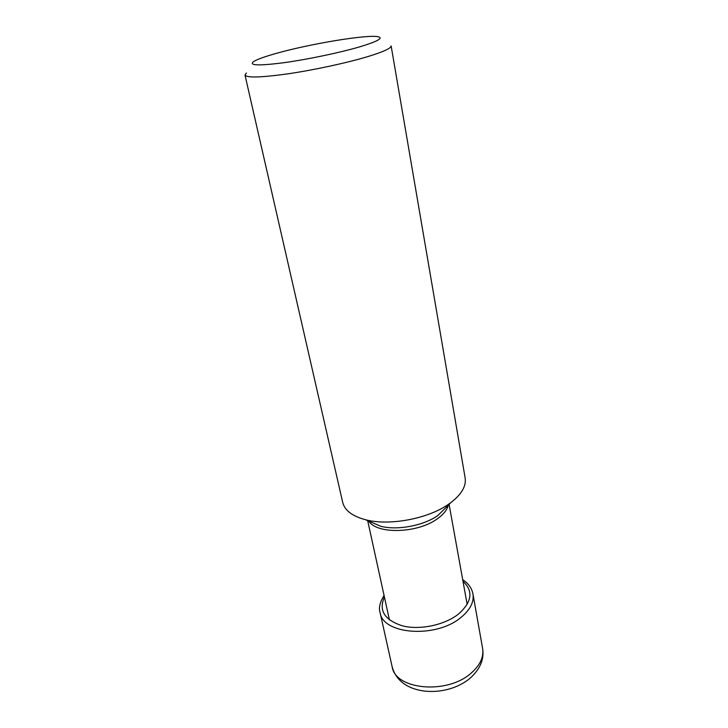 <?xml version="1.0" encoding="UTF-8"?>
<svg xmlns="http://www.w3.org/2000/svg" width="728" height="728" viewBox="0 0 728 728"><rect width="100%" height="100%" fill="white"/><g stroke="black" fill="none" stroke-linecap="round" stroke-linejoin="round"><path stroke-width="1.09" d="M246.41 73L244.999 75.084C246.756 78.005 261.297 77.55 288.616 73.728C314.714 69.861 347.092 62.845 367.74 56.62C383.492 51.788 391.291 48.212 391.127 45.882L465.147 477.95C466.375 486.095 461.57 494.348 450.741 502.693L448.666 504.176C428.028 518.837 389.161 526.089 365.501 519.728C352.297 516.179 344.699 510.41 342.706 502.411L244.999 75.084M276.376 53.362C264.264 56.748 256.547 59.578 253.208 61.844C249.031 65.547 259.177 65.848 283.665 62.735C307.216 59.505 339.33 52.798 359.332 46.956C377.04 41.623 383.41 38.247 378.46 36.81C368.677 34.089 310.401 43.698 276.376 53.362M384.42 597.042C378.46 610.437 384.502 620.056 402.557 625.88C419.901 630.266 444.48 625.106 458.312 614.195C472.008 602.038 473.564 591.091 462.999 581.335M384.056 595.404C379.87 602.329 378.542 608.026 380.071 612.503C382.673 634.543 436.017 638.611 460.879 617.517C470.161 609.909 474.192 602.047 472.954 593.948C471.817 588.151 468.395 583.401 462.699 579.688M472.954 593.948L482.619 648.53C483.938 657.065 480.107 665.255 471.153 673.109C447.183 694.858 395.058 689.798 392.119 666.611L380.071 612.503M447.174 506.37L437.765 515.597C423.405 525.753 397.069 530.648 380.617 526.226L370.215 521.749M368.805 521.148C376.849 534.425 417.426 533.406 437.137 518.946L437.219 518.891C443.379 514.55 447.056 510.01 448.248 505.268M446.965 506.588L450.741 502.693M482.619 648.53C484.329 659.159 480.234 668.986 470.324 678.005C447.129 698.07 399.845 696.842 392.119 666.611M370.497 521.867L365.501 519.728M449.094 504.395L467.167 604.413M367.676 520.657L389.435 619.947"/></g></svg>
